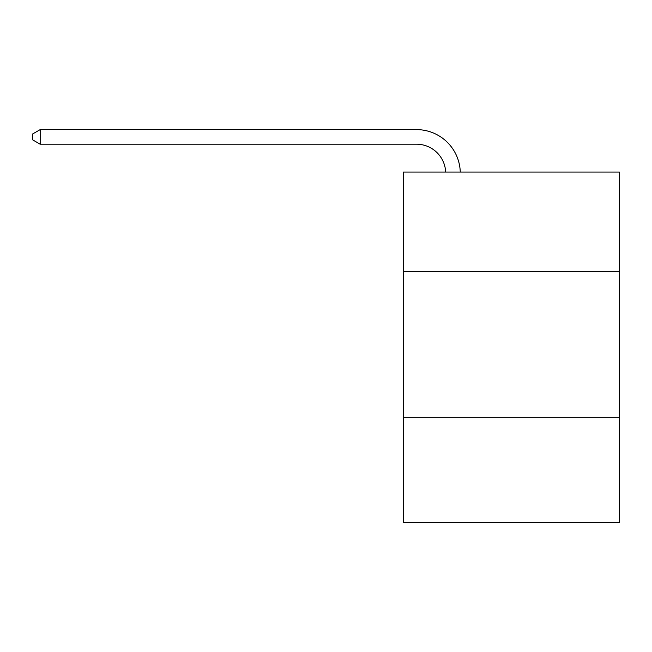 <?xml version="1.0" encoding="UTF-8"?>
<svg xmlns="http://www.w3.org/2000/svg" width="652" height="652" viewBox="0 0 652 652"><rect width="100%" height="100%" fill="white"/><g stroke="black" fill="none" stroke-linecap="round" stroke-linejoin="round"><path stroke-width="0.98" d="M403.368 271.322L619.4 271.322L619.4 172.063L403.368 172.063L403.368 522.391L619.4 522.391L619.4 417.288L403.368 417.288M619.4 417.288L619.4 271.322M416.498 144.206A29.193 29.193 0 0 1 445.666 172.063A29.193 29.193 0 0 0 416.498 144.206A29.193 29.193 0 0 1 445.666 172.063A29.193 29.193 0 0 0 416.498 144.206A29.193 29.193 0 0 1 445.666 172.063A29.193 29.193 0 0 0 416.498 144.206A29.193 29.193 0 0 1 445.666 172.063A29.193 29.193 0 0 0 416.498 144.206A29.193 29.193 0 0 1 445.666 172.063A29.193 29.193 0 0 0 416.498 144.206A29.193 29.193 0 0 1 445.666 172.063A29.193 29.193 0 0 0 416.498 144.206A29.193 29.193 0 0 1 445.666 172.063A29.193 29.193 0 0 0 416.498 144.206A29.193 29.193 0 0 1 445.666 172.063A29.193 29.193 0 0 0 416.498 144.206A29.193 29.193 0 0 1 445.666 172.063A29.193 29.193 0 0 0 416.498 144.206A29.193 29.193 0 0 1 445.666 172.063A29.193 29.193 0 0 0 416.498 144.206L40.188 144.206L32.6 139.83L32.6 133.994L40.188 129.609L416.498 129.609A43.79 43.79 0 0 1 460.271 172.063M40.188 144.206L40.188 129.609L416.498 129.609"/></g></svg>
